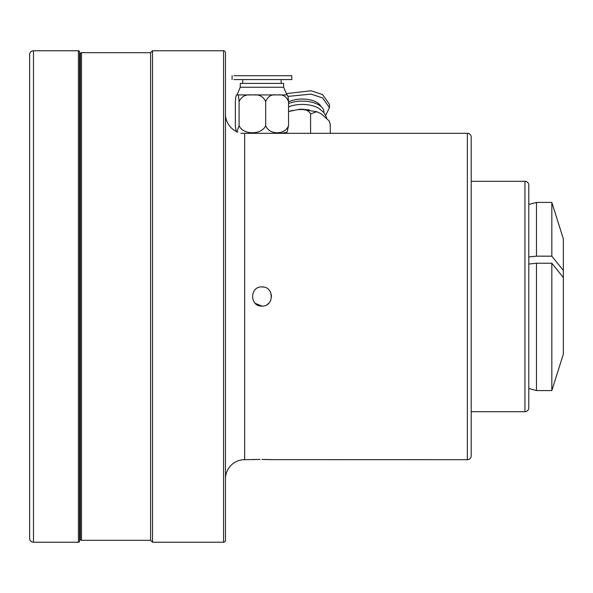 <?xml version="1.0" encoding="UTF-8"?>
<svg xmlns="http://www.w3.org/2000/svg" width="593" height="593" viewBox="0 0 593 593"><rect width="100%" height="100%" fill="white"/><g stroke="black" fill="none" stroke-linecap="round" stroke-linejoin="round"><path stroke-width="0.89" d="M29.65 528.793L29.65 480.152M524.953 411.69L524.953 181.31A3.84 3.84 0 0 1 528.793 185.149L528.793 407.851A3.84 3.84 0 0 1 524.953 411.69L471.198 411.69M467.358 459.679L467.358 133.321A3.84 3.84 0 0 1 471.198 137.161L471.198 455.839A3.84 3.84 0 0 1 467.358 459.679L270.808 459.642M551.831 263.233L551.831 390.572L563.35 354.095L563.35 277.531L551.831 263.233L536.472 263.233L536.472 390.572L528.793 388.511L528.793 391.602L528.793 201.398L528.793 204.489L536.472 202.428L536.472 256.169L528.793 256.977M29.65 538.392L29.65 54.608A3.84 3.84 0 0 1 33.49 50.768L33.49 542.232A3.84 3.84 0 0 1 29.65 538.392M225.466 52.688L225.466 540.312A1.92 1.92 0 0 1 223.546 542.232L152.52 542.232L152.52 50.768L223.546 50.768A1.92 1.92 0 0 1 225.466 52.688L225.466 85.021M225.466 478.877A19.198 19.198 0 0 1 244.664 459.679L260.068 459.412M225.466 114.123A19.198 19.198 0 0 0 237.808 132.054M80.329 56.528L79.566 56.528L79.566 51.917L79.566 541.083A1.149 1.149 0 0 1 78.409 542.232L33.49 542.232M79.566 51.917A1.149 1.149 0 0 0 78.409 50.768L33.49 50.768M80.329 539.163L80.329 53.837A1.149 1.149 0 0 1 81.486 52.688L81.486 540.312A1.149 1.149 0 0 1 80.329 539.163M258.266 459.442L256.665 459.486M254.775 459.56L253.063 459.642M471.198 166.337L471.198 150.214M261.943 306.099C249.564 306.692 249.557 286.308 261.943 286.901C274.307 286.3 274.351 306.677 261.943 306.099L255.183 303.312M81.486 540.312L150.6 540.312L150.6 52.688L81.486 52.688M80.329 536.472L79.566 536.472L79.566 56.528M524.953 181.31L471.198 181.31M467.358 133.321L278.969 133.321M261.943 459.397L271.542 459.679M150.6 540.312L152.52 542.232M150.6 52.688L152.52 50.768M225.466 107.919L225.466 119.682M225.466 98.823L225.466 103.212M225.466 267.702L225.466 296.5M225.466 91.063L225.466 97.556M225.466 85.926L225.466 90.432M225.466 145.53L225.466 151.259M225.466 156.893L225.466 161.385M225.466 162.43L225.466 163.794M225.466 124.671L225.466 138.11M225.466 186.632L225.466 196.224M269.874 459.59L268.733 459.538M267.198 459.486L265.686 459.442M267.28 304.476L268.733 303.282M269.926 301.83L270.816 300.162M271.542 296.493L271.357 294.625M270.808 292.823L269.926 291.163M263.818 287.086L261.943 286.901M29.65 66.779L29.65 112.848M79.566 541.083L79.566 536.472M225.466 207.52L225.466 208.929M225.466 387.377L225.466 382.959M225.466 374.235L225.466 375.191M225.466 226L225.466 254.256M288.546 111.551L297.508 109.675C303.653 108.378 308.019 109.787 310.591 113.908L310.591 133.321M297.508 109.675L302.26 109.453A24.958 12.475 -0 0 1 309.479 109.987M298.961 109.557A24.958 12.475 -0 0 1 302.26 109.453L316.721 111.729L321.102 113.745L329.234 120.987L330.294 124.404L330.294 133.321M326.699 117.799L323.904 112.529L318.574 108.126A21.696 10.844 180 0 0 308.538 104.894A21.696 10.844 180 0 0 288.546 106.873M288.546 103.553A21.696 10.844 -0 0 1 308.538 101.573A21.696 10.844 -0 0 1 323.956 111.951L323.956 112.596M310.591 113.908L316.721 111.729M330.294 124.404L329.234 120.987M288.546 101.914A19.198 9.599 -0 0 1 307.811 99.439A19.198 9.599 -0 0 1 320.961 106.451M287.946 96.407L311.036 94.109L322.57 97.912L329.441 107.622L325.727 115.324M286.864 93.516L311.036 90.788L322.57 94.583L329.441 104.294L329.441 107.622M280.37 133.321L240.825 133.321M277.88 94.924L286.901 94.924L283.639 87.245L240.254 87.245L236.985 94.924L253.278 94.924C259.148 94.272 263.292 96.489 265.694 101.573C267.762 96.481 271.312 94.265 276.353 94.924L277.88 94.924C282.891 94.25 286.449 96.466 288.546 101.573L288.546 125.642L287.094 132.172L281.453 133.321M288.546 125.642C285.07 135.137 269.178 135.145 265.694 125.642C261.683 135.145 243.071 135.13 239.09 125.642L236.792 132.172M236.14 131.32L235.347 125.642L235.347 101.573C235.68 96.481 236.266 94.265 237.089 94.924L236.985 94.924M265.694 101.573L265.694 125.642M253.278 94.924L276.353 94.924M240.254 87.245L240.254 83.405L283.639 83.405L283.639 87.245M288.546 101.573C288.205 96.481 287.62 94.265 286.797 94.924M237.341 94.924C238.164 94.25 238.749 96.466 239.09 101.573L239.09 125.642M239.09 101.573C241.484 96.489 245.621 94.272 251.506 94.924M233.924 79.566L291.793 79.566L291.793 75.726L233.924 75.726M536.472 263.233L528.793 264.041M536.472 202.428L551.831 202.428L563.35 238.905L563.35 270.467L551.831 256.169L536.472 256.169M563.35 277.531L563.35 270.467M551.831 202.428L551.831 256.169M223.546 542.232L223.546 50.768M78.409 542.232L78.409 50.768M244.664 133.321L244.664 459.679M288.546 111.477L292.786 110.38M242.745 79.566L242.745 83.405M281.141 79.566L281.141 83.405M232.093 79.566L232.093 75.726M536.472 390.572L551.831 390.572"/></g></svg>

